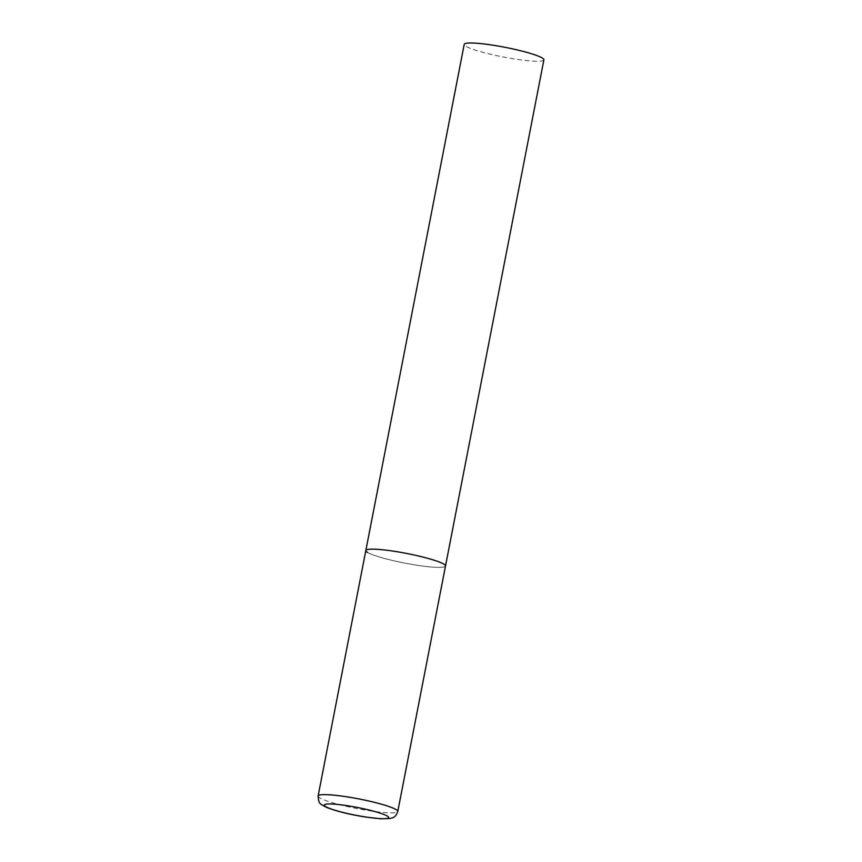 <?xml version="1.0" encoding="UTF-8"?>
<svg xmlns="http://www.w3.org/2000/svg" width="862" height="862" viewBox="0 0 862 862"><rect width="100%" height="100%" fill="white"/><g stroke="black" fill="none" stroke-linecap="round" stroke-linejoin="round"><path stroke-width="0.65" stroke-dasharray="4.31 3.23" d="M365.833 550.527A40.579 4.913 -169 0 0 417.186 565.267A40.579 4.913 -169 0 0 445.503 566.011A40.579 4.913 11 0 1 411.023 564.254A40.579 4.913 11 0 1 367.524 552.413M543.89 59.866A40.579 4.913 11 0 1 509.41 58.11A40.579 4.913 11 0 1 465.9 46.268A40.579 4.913 11 0 1 464.219 44.382M318.11 796.003A40.579 4.913 -169 0 0 369.464 810.743A40.579 4.913 -169 0 0 397.781 811.487"/><path stroke-width="1.29" d="M367.524 552.413A40.579 4.913 11 0 1 365.833 550.527L464.219 44.382A40.579 4.913 11 0 1 498.689 46.139A40.579 4.913 11 0 1 542.198 57.98A40.579 4.913 11 0 1 543.89 59.866L445.503 566.011A40.579 4.913 -169 0 0 394.149 551.271A40.579 4.913 -169 0 0 365.833 550.527A40.579 4.913 11 0 1 400.313 552.283A40.579 4.913 11 0 1 443.811 564.125A40.579 4.913 11 0 1 445.503 566.011L397.781 811.487A40.579 4.913 -169 0 0 346.427 796.747A40.579 4.913 -169 0 0 318.11 796.003C318.757 805.313 320.761 803.75 326.299 807.306C337.107 811.422 350.371 814.698 366.081 817.101L380.745 818.781L390.174 818.491C392.673 817.478 395.108 818.318 397.781 811.487M365.779 816.993A32.788 3.976 -169 0 0 387.297 816.066A32.788 3.976 -169 0 0 347.17 805.679A32.788 3.976 -169 0 0 325.653 806.606A32.788 3.976 -169 0 0 365.779 816.993M365.833 550.527L318.11 796.003"/></g></svg>
